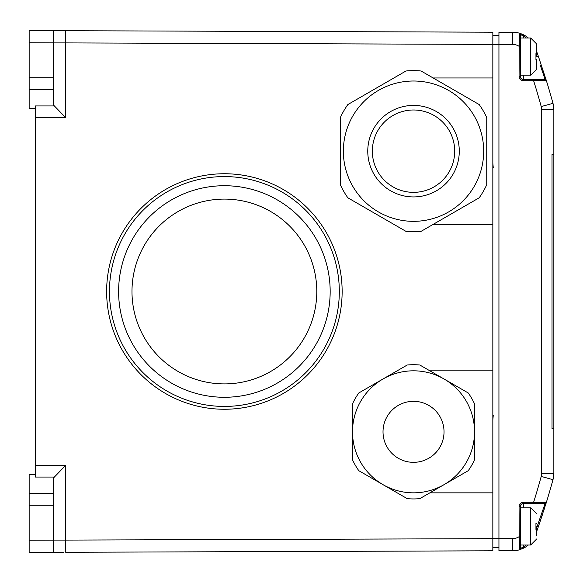 <?xml version="1.0" encoding="UTF-8"?>
<svg xmlns="http://www.w3.org/2000/svg" width="583" height="583" viewBox="0 0 583 583"><rect width="100%" height="100%" fill="white"/><g stroke="black" fill="none" stroke-linecap="round" stroke-linejoin="round"><path stroke-width="0.87" d="M383.016 378.986L358.807 392.971A67.111 67.111 0 0 0 352.511 403.866L352.511 459.783A67.111 67.111 0 0 0 358.807 470.685L407.233 498.647A67.111 67.111 0 0 0 419.818 498.647L444.027 484.662A61.011 61.011 0 0 0 444.027 378.986A61.011 61.011 0 0 0 352.511 431.828A61.011 61.011 0 0 0 444.027 484.662L468.244 470.685A67.111 67.111 0 0 0 474.533 459.783L474.533 403.866A67.111 67.111 0 0 0 468.244 392.971L419.818 365.009A67.111 67.111 0 0 0 407.233 365.009L383.016 378.986A61.011 61.011 0 0 1 413.522 370.817M383.016 431.828A30.505 30.505 0 0 1 413.522 401.323A30.505 30.505 0 0 1 444.027 431.828A30.505 30.505 0 0 1 413.522 462.334A30.505 30.505 0 0 1 383.016 431.828M65.726 548.72L65.755 465.27L53.556 477.907L53.556 552.334L53.556 540.091L65.755 540.091L65.711 552.29L492.839 550.797L492.839 44.403L65.755 42.909L65.748 41.145M65.748 39.44L65.741 38.332M65.733 36.591L65.733 35.906M65.726 34.965L65.726 34.28M65.726 34.113L65.726 33.136M53.556 30.666L29.15 30.586L65.711 30.71L53.556 30.666L53.556 42.872L53.556 35.898M498.939 550.797L512.559 550.797L498.939 550.797L498.939 44.403L492.839 44.403L492.839 32.203L65.711 30.71L65.755 42.909L53.556 42.909M545.52 503.45L533.605 503.515L533.605 502.298L546.278 502.655L538.32 526.799L542.766 513.667M543.968 509.972L544.952 506.897M545.673 504.594L546.103 503.216M536.098 529.444A711.945 711.945 0 0 0 537.169 526.398L545.112 503.515L546.089 503.02M536.112 526.398L538.32 526.799A713.169 713.169 0 0 1 536.768 531.193A713.169 713.169 0 0 0 538.32 526.799M545.469 502.633L541.731 502.531M520.779 549.375L519.417 549.813L520.291 548.647L520.291 506.569A3.053 3.053 0 0 1 523.345 503.515L545.112 503.515L546.278 502.655A713.169 713.169 0 0 0 552.983 479.663A24.406 24.406 0 0 0 553.85 473.221L553.85 109.779A24.406 24.406 0 0 0 552.983 103.337A713.169 713.169 0 0 0 546.278 80.345L533.605 80.702L533.605 79.485L545.112 79.485L540.295 65.296M523.833 548.042L523.345 546.92A23.196 23.196 0 0 0 526.383 545.003M520.291 536.71L519.074 536.71A12.207 12.207 0 0 1 512.559 538.597L512.559 550.797A24.406 24.406 0 0 0 519.417 549.813L523.913 547.998A24.406 24.406 0 0 0 528.351 545.003M512.559 550.797A24.406 24.406 0 0 0 519.417 549.813L519.074 506.569A4.27 4.27 0 0 1 523.345 502.298L533.605 502.298A700.963 700.963 0 0 0 541.213 476.442L552.983 479.663A24.406 24.406 0 0 0 553.85 473.221A24.406 24.406 0 0 1 552.983 479.663A713.169 713.169 0 0 1 546.278 502.655M520.291 548.647L523.345 546.92L523.345 545.003M520.211 549.084L519.788 549.638M29.15 30.586L29.15 42.785L53.556 42.872L53.556 105.093L65.755 117.73L65.755 42.909M546.089 79.966L538.32 56.201L546.278 80.345L545.112 79.485L523.345 79.485A3.053 3.053 0 0 1 520.291 76.431L520.291 75.214L520.291 76.431L519.074 76.431L519.417 33.187A24.406 24.406 0 0 0 512.559 32.203L498.939 32.203L512.559 32.203L512.559 44.403A12.207 12.207 0 0 1 519.074 46.29L520.291 46.29L520.291 34.353L523.345 36.08L523.913 35.002L519.417 33.187L520.291 34.353M512.559 44.403L498.939 44.403L498.939 32.203M519.642 33.253L523.913 35.002A24.406 24.406 0 0 1 528.351 37.997A24.406 24.406 0 0 0 523.913 35.002L523.898 34.995M523.592 34.834L520.794 33.632M545.112 79.485L533.605 79.485L545.52 79.55M536.768 49.285L536.768 51.807A713.169 713.169 0 0 1 538.32 56.201L537.169 56.602A711.945 711.945 0 0 0 536.098 53.556M536.768 51.224L536.768 44.097L530.668 37.997L520.291 37.997L520.291 76.431L520.291 46.29M492.839 419.957L493.247 415.46M553.85 154.225L552.021 154.225L552.021 428.775L553.85 428.775M429.868 492.839L492.839 492.839M53.556 477.907L53.971 477.062L35.25 477.062L35.25 105.938L53.971 105.938M493.247 167.54L492.839 163.043M224.389 173.749A117.751 117.751 0 0 1 326.363 350.376A117.751 117.751 0 0 1 122.408 350.376A117.751 117.751 0 0 1 224.389 173.749M536.768 47.369L536.768 44.097L530.668 37.997L530.668 75.214L536.768 69.115L536.768 59.655L535.952 59.655L535.952 53.556L536.768 53.556L536.768 48.52M545.112 503.515L533.605 503.515L545.112 503.515M53.556 540.128L29.15 540.215L29.15 474.635L35.25 474.635M543.378 74.238L544.34 77.131M35.25 108.365L29.15 108.365L29.15 42.785M29.15 540.215L29.15 552.414L63.358 552.298M29.15 552.414L35.25 552.4M61.681 552.305L53.556 552.334L53.556 547.102M65.719 551.846L65.726 548.887M498.939 35.25L492.839 35.25L498.939 35.25M492.839 547.75L498.939 547.75L492.839 547.75M419.818 498.647L468.244 470.685M340.312 184.724A80.534 80.534 0 0 0 347.862 197.805L405.972 231.356A80.534 80.534 0 0 0 421.072 231.356L479.19 197.805A80.534 80.534 0 0 0 486.739 184.724L486.739 117.62A80.534 80.534 0 0 0 479.19 104.546L421.072 70.995A80.534 80.534 0 0 0 405.972 70.995L347.862 104.546A80.534 80.534 0 0 0 340.312 117.62L340.312 184.724M536.768 529.444L535.952 529.444L536.768 529.444L536.768 535.617M536.768 535.609L536.768 531.762M535.952 529.444L535.952 523.345L536.768 523.345M530.668 507.786L530.668 545.003L520.291 545.003L520.291 507.786L530.668 507.786L536.768 513.885M433.14 224.389L492.839 224.389M492.839 77.962L433.14 77.962M131.984 291.5A92.406 92.406 0 0 0 270.592 371.524A92.406 92.406 0 0 0 270.592 211.476A92.406 92.406 0 0 0 131.984 291.5M407.233 365.009L358.807 392.971M492.839 370.817L429.868 370.817M536.768 69.115L536.768 65.828M536.768 65.821L536.768 61.973M544.507 80.396L545.469 80.367M454.704 151.172A41.182 41.182 0 0 1 392.935 186.837A41.182 41.182 0 0 1 392.935 115.507A41.182 41.182 0 0 1 454.704 151.172M343.358 151.172A70.164 70.164 0 0 0 448.604 211.935A70.164 70.164 0 0 0 448.604 90.409A70.164 70.164 0 0 0 343.358 151.172A70.164 70.164 0 0 0 448.604 211.935A70.164 70.164 0 0 0 448.604 90.409A70.164 70.164 0 0 0 343.358 151.172M536.768 59.655L535.952 59.655M553.85 109.779L541.651 109.779A12.199 12.199 0 0 0 541.213 106.558A700.963 700.963 0 0 0 533.605 80.702L523.345 80.702L523.345 75.214M541.213 106.558L552.983 103.337M523.345 80.702A4.27 4.27 0 0 1 519.074 76.431M512.559 538.597L65.755 540.091M541.213 476.442A12.199 12.199 0 0 0 541.651 473.221L541.651 109.779M65.755 465.27L35.25 465.27M35.25 117.73L65.755 117.73M523.345 507.786L523.345 502.298M29.15 89.534L53.556 89.534M53.556 493.466L29.15 493.466M553.85 473.221L541.651 473.221M519.074 506.569L520.291 506.569M53.556 77.75L29.15 77.75M224.389 397.278A105.778 105.778 0 0 0 330.167 291.5A105.778 105.778 0 0 0 224.389 185.722A105.778 105.778 0 0 0 118.611 291.5A105.778 105.778 0 0 0 224.389 397.278M224.389 176.576A114.924 114.924 0 0 0 124.857 348.962A114.924 114.924 0 0 0 323.915 348.962A114.924 114.924 0 0 0 224.389 176.576M523.345 37.997L523.345 36.08A23.196 23.196 0 0 1 526.383 37.997M537.169 56.602L536.112 56.602M367.764 151.172A45.758 45.758 0 0 0 413.522 196.93A45.758 45.758 0 0 0 459.28 151.172A45.758 45.758 0 0 0 413.522 105.414A45.758 45.758 0 0 0 367.764 151.172M29.15 505.25L53.556 505.25M523.913 547.998L519.453 549.805M519.642 549.747L520.823 549.361M523.913 35.002L520.823 33.639M530.668 545.003L536.768 538.903L530.668 545.003M520.291 75.214L530.668 75.214"/></g></svg>
